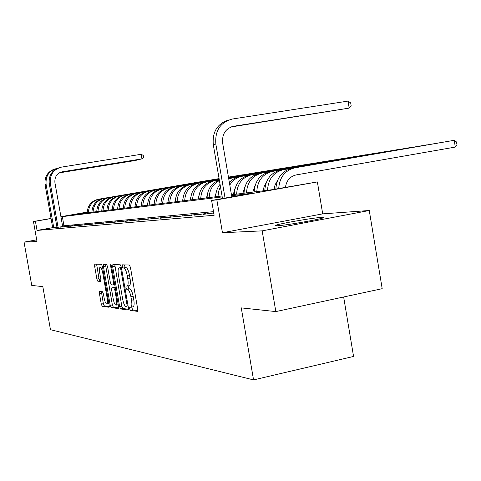 <?xml version="1.0" encoding="UTF-8"?>
<svg xmlns="http://www.w3.org/2000/svg" width="481" height="481" viewBox="0 0 481 481"><rect width="100%" height="100%" fill="white"/><g stroke="black" fill="none" stroke-linecap="round" stroke-linejoin="round"><path stroke-width="0.72" d="M129.593 308.688L130.333 310.341L137.44 311.369L137.722 309.151L130.441 267.37L129.365 265.025L122.396 264.845L122.222 266.426L122.95 268.037L123.839 268.067C125.18 268.548 126.299 271.019 127.206 275.481L127.808 278.926C128.427 283.093 128.211 285.48 127.152 286.081L126.052 286.021L125.914 287.572L126.647 289.201L127.543 289.285C128.89 289.839 130.02 292.346 130.928 296.807L131.523 300.246C132.143 304.359 131.926 306.704 130.874 307.281L129.738 307.161L129.593 308.688M131.764 307.094L132.558 309.884L137.819 310.63M124.387 264.899L125.186 267.604L126.082 267.634L123.839 268.067M128.096 285.894L128.878 288.756L129.78 288.84L127.543 289.285M277.212 225.763C286.339 225.421 326.509 218.23 323.539 217.478L321.218 217.43C311.309 217.959 273.028 224.819 275.24 225.685L277.212 225.763M99.603 291.426L99.417 293.476L101.281 304.088L102.212 306.271L109.037 307.251L109.199 305.188L102.417 266.468L101.461 264.303L94.781 264.129L94.637 266.221L96.885 279.064L97.811 281.211L100.691 281.421L100.842 279.335L99.711 272.895C99.218 269.625 99.357 267.743 100.132 267.262C101.136 267.448 102.014 269.378 102.766 273.052L107.221 298.479C107.714 301.713 107.576 303.553 106.806 303.998C105.784 303.77 104.894 301.809 104.136 298.106L103.397 293.909L102.453 291.72L99.603 291.426M52.669 227.657L37.043 230.435L35.42 221.278L33.454 221.513L51.034 218.434M275.829 311.586L262.169 230.862L369.264 210.51L382.191 288.684L275.829 311.586L241.27 307.882L253.553 379.906L50.463 329.683L42.821 286.616L31.752 285.431L24.05 242.123L37.001 241.51L33.454 221.513M369.264 210.51L322.703 213.859L222.456 232.744L262.169 230.862M222.456 232.744L216.841 199.843L211.61 200.463L252.705 193.14L231.614 195.731M37.043 230.435L214.135 215.26L211.61 200.463M119.643 306.637L120.653 308.94L128.162 310.029L128.415 307.858L121.302 267.075L120.268 264.79L112.861 264.604L112.674 266.799L119.643 306.637L121.813 306.193L122.829 308.495L128.517 309.307M118.326 308.604L111.195 307.569L110.227 305.333L103.427 266.504L103.589 264.364L106.584 264.436L107.558 266.636L110.353 282.575L111.333 284.812L113.402 284.974L113.576 282.822L110.648 266.077L110.774 264.544L111.496 266.101L118.554 306.487L118.434 308.58M36.7 239.839L24.05 242.123M213.811 213.354L212.963 213.504L213.823 213.426M213.72 212.836L203.307 214.37L213.75 212.999M194.047 215.199L205.964 213.54L194.047 215.199M185.155 215.999L196.741 214.382L185.155 215.999M176.611 216.769L187.885 215.187L176.611 216.769M168.392 217.502L179.365 215.963L168.392 217.502M160.486 218.212L171.176 216.709L160.486 218.212M152.874 218.897L163.293 217.424L152.874 218.897M145.539 219.552L155.694 218.115L145.539 219.552M138.462 220.19L148.37 218.783L138.462 220.19M131.632 220.803L141.306 219.426L131.632 220.803M125.042 221.392L134.488 220.045L125.042 221.392M118.675 221.963L127.904 220.647L118.675 221.963M112.518 222.517L121.543 221.224L112.518 222.517M106.566 223.052L115.386 221.783L106.566 223.052M100.8 223.569L109.434 222.33L100.8 223.569M95.22 224.068L103.668 222.853L95.22 224.068M89.815 224.555L98.088 223.358L89.815 224.555M84.572 225.024L92.677 223.851L84.572 225.024M79.491 225.481L87.434 224.332L79.491 225.481M74.561 225.92L82.347 224.795L74.561 225.92M69.781 226.353L77.411 225.24L69.781 226.353M65.133 226.767L72.619 225.679L65.133 226.767M60.618 227.17L67.965 226.1L60.618 227.17M56.98 227.435L62.668 226.581M213.522 211.658L62.548 225.902M56.956 227.285L52.694 227.82M253.553 379.906L353.565 356.457L343.65 296.981M231.451 194.793L271.543 189.779L317.37 181.92L216.841 199.843M322.703 213.859L317.37 181.92M60.925 216.703L87.175 212.103M222.198 196.891L60.943 216.811M51.058 218.542L35.42 221.278M87.169 212.217L74.741 214.394L222.042 195.971M63.925 225.655L62.326 216.57M209.764 213.197L209.848 213.708M200.385 214.051L200.469 214.544M191.384 214.869L191.468 215.338M182.732 215.656L182.81 216.107M174.417 216.414L174.489 216.847M166.408 217.141L166.48 217.556M158.7 217.845L158.766 218.242M151.268 218.518L151.335 218.903M144.102 219.174L144.168 219.54M137.187 219.799L137.253 220.16M130.513 220.412L130.573 220.755M124.062 220.995L124.116 221.326M117.827 221.567L117.881 221.885M111.79 222.114L111.845 222.42M105.952 222.643L106.006 222.944M132.912 306.824L133.111 306.818C134.163 306.241 134.385 303.896 133.772 299.789L131.523 300.246M129.78 288.84C131.133 289.394 132.263 291.895 133.171 296.356L133.772 299.789M129.221 285.648L129.389 285.636C130.453 285.035 130.676 282.648 130.056 278.481L127.808 278.926M126.082 267.634C127.423 268.115 128.553 270.587 129.455 275.042L130.056 278.481M114.785 264.646L121.813 306.193M126.9 306.764L127.074 305.249L120.839 269.534L120.118 267.935L119.06 267.917C118.031 268.536 117.821 270.899 118.44 275.012L122.667 299.2C123.545 303.553 124.645 306.03 125.962 306.637L126.9 306.764M118.657 307.9L113.324 307.137L111.195 307.569M105.483 264.406L112.35 304.9L113.324 307.137M113.245 299.104C114.021 302.904 114.953 304.918 116.029 305.152C116.841 304.689 116.991 302.802 116.492 299.495L114.887 290.308L113.895 288.053L111.82 287.872L111.652 289.995L113.245 299.104M116.029 305.152L118.242 304.695M113.931 287.458L115.248 287.554M102.483 266.871L100.132 267.262M96.639 264.177L98.972 278.661L99.898 280.802L100.938 280.88M101.395 291.612L103.355 303.667L104.287 305.844L109.301 306.559M285.443 187.307C286.496 180.525 290.085 176.395 296.206 174.916L455.309 147.072L454.214 140.302L295.015 167.803C285.005 170.346 279.575 177.248 278.715 188.504M295.015 167.803L454.214 140.302L456.511 141.979L456.95 144.679L455.309 147.072M292.099 168.272C282.082 170.827 276.671 177.742 275.872 189.009M231.084 126.954L349.188 108.105L348.028 101.094L232.347 119.023C220.334 122.276 214.833 130.616 215.837 144.029L225.048 198.064M228.902 119.907C217.448 123.479 212.241 131.722 213.287 144.637L222.475 198.527M231.806 196.861L222.631 142.935C221.957 133.977 225.637 128.421 233.664 126.256L349.188 108.105L351.148 105.73L350.685 102.934L348.028 101.094M274.086 189.328L275.066 184.812L277.351 180.922M440.115 142.701L283.537 169.637C273.563 172.198 268.224 179.076 267.526 190.284M440.217 142.683L280.748 170.088C270.815 172.631 265.5 179.479 264.803 190.626M263.239 190.819L264.087 186.598L266.101 182.888M426.551 144.907L272.541 171.398C262.734 173.912 257.491 180.652 256.8 191.624M426.653 144.889L269.859 171.825C260.101 174.326 254.876 181.036 254.184 191.949M252.832 192.123L255.315 184.806M413.51 147.024L261.977 173.088C252.345 175.553 247.186 182.161 246.506 192.911M413.606 147.006L259.403 173.497C249.813 175.956 244.679 182.527 243.999 193.224M242.845 193.368L244.967 186.682M400.962 149.062L251.84 174.711C242.364 177.128 237.295 183.61 236.622 194.15M401.058 149.044L249.362 175.102C239.935 177.513 234.884 183.964 234.211 194.45M233.243 194.571L235.023 188.516M388.882 151.028L242.093 176.268C236.808 177.291 232.708 180.219 229.798 185.059M388.973 151.01L239.712 176.647C235.63 177.399 232.191 179.401 229.389 182.654M377.236 152.916L232.714 177.766L228.758 178.968M377.326 152.904L228.685 178.529M220.051 184.295C217.214 187.867 215.789 192.021 215.759 196.759M220.454 186.682L218.602 191.39L217.989 196.476M215.121 196.837L216.27 192.111M366.011 154.744L228.655 178.355M366.095 154.726L228.649 178.331M219.33 180.086C211.58 183.069 207.485 188.991 207.052 197.847M219.414 180.567C212.885 184.049 209.475 189.718 209.199 197.577M206.553 197.907L207.419 193.897M355.176 156.505L228.637 178.247M219.294 179.858L214.989 180.603C206.115 182.864 201.359 188.871 200.727 198.635M355.261 156.487L228.631 178.223M219.288 179.834L212.867 180.94C204.028 183.195 199.29 189.177 198.659 198.893M198.304 198.942L198.906 195.695M344.721 158.207L228.619 178.15M206.608 181.944L219.27 179.732L206.608 181.944C197.871 184.163 193.188 190.067 192.568 199.657M344.799 158.189L228.613 178.12M204.557 182.269C195.857 184.482 191.191 190.362 190.572 199.91M190.338 199.934L190.704 197.541M334.614 159.848L228.601 178.048M219.258 179.66L198.521 183.237C189.917 185.425 185.305 191.222 184.692 200.643M334.692 159.83L228.601 178.024M219.258 179.635L196.543 183.556C187.975 185.732 183.381 191.504 182.768 200.884M182.654 200.896L182.81 199.501M324.849 161.436L228.589 177.958M219.246 179.569L190.71 184.488C182.239 186.634 177.699 192.34 177.098 201.593M324.922 161.424L228.583 177.934M219.24 179.545L188.805 184.788C180.363 186.935 175.842 192.61 175.24 201.822M315.398 162.969L228.571 177.868M219.228 179.479L183.171 185.69C174.825 187.806 170.352 193.416 169.757 202.507M315.476 162.957L228.571 177.844M219.222 179.455L181.325 185.985C173.01 188.095 168.56 193.681 167.965 202.735M306.259 164.454L228.559 177.778M175.884 186.856L219.21 179.371L175.884 186.856C167.665 188.943 163.257 194.456 162.668 203.397M306.331 164.442L228.553 177.76M174.104 187.139C165.909 189.219 161.52 194.709 160.931 203.613M297.408 165.897L228.541 177.699M168.837 187.981L219.198 179.287L168.837 187.981C160.738 190.037 156.391 195.46 155.814 204.257M297.48 165.885L228.541 177.675M167.111 188.257C159.037 190.302 154.714 195.707 154.13 204.461M288.901 167.28L228.529 177.615L288.834 167.292M219.186 179.227L162.019 189.075C154.034 191.095 149.753 196.434 149.182 205.08M219.18 179.209L160.353 189.34C152.393 191.354 148.124 196.669 147.553 205.285M280.519 168.639L228.517 177.537M219.174 179.148L155.423 190.127C147.547 192.123 143.326 197.372 142.761 205.886M280.591 168.627L228.511 177.519M219.168 179.13L153.806 190.386C145.959 192.37 141.751 197.607 141.186 206.084M272.529 169.937L228.505 177.465L272.462 169.949M219.162 179.076L149.032 191.149C141.264 193.115 137.103 198.286 136.544 206.662M219.156 179.058L147.463 191.402C139.724 193.356 135.576 198.509 135.023 206.854M264.646 171.224L228.493 177.393M142.839 192.141L219.144 178.986L142.839 192.141C135.179 194.077 131.072 199.17 130.519 207.419M264.712 171.212L228.487 177.375M141.318 192.382C133.682 194.312 129.593 199.387 129.046 207.6M257.119 172.445L228.481 177.321L257.058 172.457M219.138 178.932L136.832 193.103C129.275 195.009 125.228 200.024 124.681 208.147M219.132 178.914L135.359 193.338C127.826 195.238 123.791 200.234 123.25 208.327M219.126 178.866L131.006 194.035C123.551 195.917 119.553 200.854 119.017 208.856M219.12 178.848L129.575 194.264C122.15 196.134 118.164 201.058 117.629 209.031M242.592 174.807L228.457 177.188L242.532 174.819M219.114 178.8L125.355 194.937C117.995 196.795 114.051 201.659 113.522 209.542M219.108 178.782L123.966 195.16C116.636 197.006 112.704 201.858 112.175 209.71M235.576 175.95L228.445 177.128M119.865 195.815L219.102 178.722L119.865 195.815C112.608 197.643 108.712 202.441 108.189 210.209M235.636 175.938L228.445 177.11M118.518 196.032C111.279 197.853 107.401 202.633 106.878 210.371M114.538 196.669L219.089 178.661L114.538 196.669C107.371 198.473 103.529 203.204 103.006 210.858M113.227 196.879C106.085 198.677 102.255 203.391 101.738 211.015M219.083 178.613L109.355 197.499C102.279 199.278 98.491 203.938 97.974 211.484M219.077 178.601L108.087 197.697C101.034 199.477 97.252 204.124 96.741 211.64M215.837 179.16L104.323 198.298C97.336 200.06 93.591 204.659 93.086 212.097M215.891 179.148L103.084 198.497C96.122 200.252 92.388 204.834 91.883 212.247M62.68 226.647L54.918 182.66C54.479 176.876 56.986 173.256 62.44 171.783L140.59 159.199L141.943 158.868L141.149 154.293L61.556 167.111C53.397 169.33 49.651 174.765 50.319 183.417L58.081 227.399M59.548 167.604C51.972 170.142 48.545 175.499 49.254 183.67L56.992 227.495M62.44 171.783L141.943 158.868L143.566 157.227L143.254 155.399L141.149 154.293M209.608 180.171L99.429 199.086C92.526 200.817 88.829 205.357 88.33 212.692M209.662 180.165L98.226 199.278C91.348 201.004 87.656 205.525 87.157 212.836M57.407 168.308L57.197 168.338C49.146 170.527 45.448 175.89 46.104 184.421L53.77 227.79M55.225 168.825C47.751 171.332 44.366 176.611 45.07 184.668L52.706 227.88M59.452 172.835L135.275 160.504L136.592 160.179L136.538 159.86M59.746 172.673L136.592 160.179L136.983 159.788M132.558 309.884L130.333 310.341M125.186 267.604L122.95 268.037M128.878 288.756L126.647 289.201M133.171 296.356L130.928 296.807M129.455 275.042L127.206 275.481M114.857 266.378L112.674 266.799M122.829 308.495L120.653 308.94M127.928 305.074L127.074 305.249M121.699 269.372L120.839 269.534M121.404 267.689L120.118 267.935M121.368 267.484L119.198 267.905M112.35 304.9L110.227 305.333M105.555 266.095L103.427 266.504M113.402 284.974L114.749 284.704L113.438 284.956M114.394 282.666L113.576 282.822M111.46 265.921L110.648 266.077M117.304 299.332L116.492 299.495M115.699 290.145L114.887 290.308M115.284 287.776L113.895 288.053M114.021 287.446L111.869 287.872M107.997 298.328L107.221 298.479M103.541 272.901L102.766 273.052M99.898 280.802L97.811 281.211M98.972 278.661L96.885 279.064M96.717 265.825L94.637 266.221M104.287 305.844L102.212 306.271M103.355 303.667L101.281 304.088M101.497 293.061L99.417 293.476M215.837 144.029L213.287 144.637M233.664 126.256L231.133 126.93M283.537 169.637L280.748 170.088M272.541 171.398L269.859 171.825M261.977 173.088L259.403 173.497M251.84 174.711L249.362 175.102M242.093 176.268L239.712 176.647M232.714 177.766L230.423 178.132M214.989 180.603L212.867 180.94M198.521 183.237L196.543 183.556M190.71 184.488L188.805 184.788M183.171 185.69L181.325 185.985M162.019 189.075L160.353 189.34M155.423 190.127L153.806 190.386M149.032 191.149L147.463 191.402M136.832 193.103L135.359 193.338M131.006 194.035L129.575 194.264M125.355 194.937L123.966 195.16M109.355 197.499L108.087 197.697M104.323 198.298L103.084 198.497M50.319 183.417L49.254 183.67M99.429 199.086L98.226 199.278M46.104 184.421L45.07 184.668M133.111 306.818L130.874 307.281M129.389 285.636L127.152 286.081M121.272 267.49L119.06 267.917M113.973 287.446L111.82 287.872M108.916 303.571L106.806 303.998"/></g></svg>
